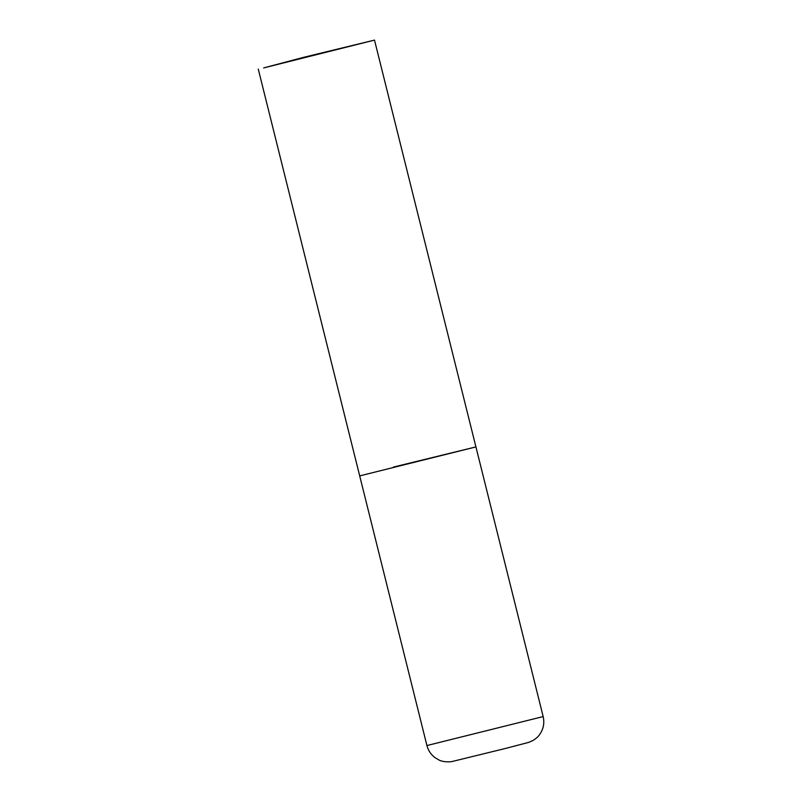 <?xml version="1.0" encoding="UTF-8"?>
<svg xmlns="http://www.w3.org/2000/svg" width="802" height="802" viewBox="0 0 802 802"><rect width="100%" height="100%" fill="white"/><g stroke="black" fill="none" stroke-linecap="round" stroke-linejoin="round"><path stroke-width="1.2" d="M393.431 467.075L475.927 446.914L359.697 475.897L475.927 446.914L543.165 716.577L426.925 745.549C428.218 750.522 430.915 754.562 435.015 757.659L438.945 759.975C441.361 761.589 448.679 762.441 452.458 761.429L505.932 748.336L528.779 742.351L532.929 740.517C536.067 738.542 538.252 736.607 539.495 734.722C543.445 729.229 544.668 723.173 543.165 716.577M263.627 67.929L374.504 40.1L303.848 57.273L263.627 67.929M258.264 69.082L426.925 745.549M475.927 446.914L374.504 40.1"/></g></svg>
